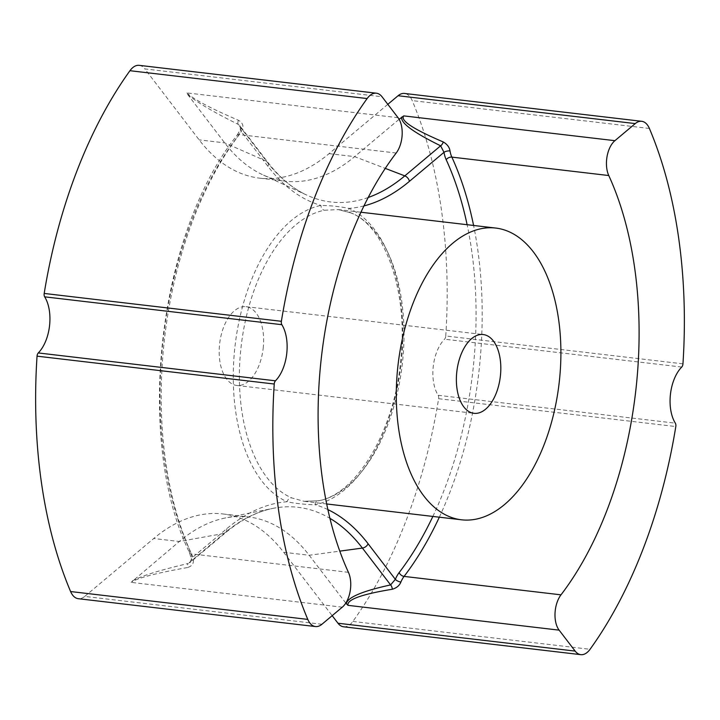 <?xml version="1.0" encoding="UTF-8"?>
<svg xmlns="http://www.w3.org/2000/svg" width="720" height="720" viewBox="0 0 720 720"><rect width="100%" height="100%" fill="white"/><g stroke="black" fill="none" stroke-linecap="round" stroke-linejoin="round"><path stroke-width="0.54" stroke-dasharray="3.6 2.7" d="M343.611 626.796A22.032 12.159 -83.3 0 0 352.863 621.441A367.173 202.653 96.7 0 0 438.624 398.7L675.81 426.555M682.956 363.843L445.761 335.979A3.672 2.025 -83.3 0 1 444.537 339.192A34.452 19.017 -83.3 0 0 438.147 395.307A3.672 2.025 -83.3 0 1 438.624 398.7M445.761 335.979A367.173 202.653 96.7 0 0 412.209 100.602A22.032 12.159 -83.3 0 0 404.532 93.447M387.819 104.337L329.076 153.63A236.709 130.644 -83.3 0 1 259.713 178.173A236.709 130.644 -83.3 0 1 199.152 139.869L144.837 68.904L382.032 96.768M139.203 65.34A22.032 12.159 -83.3 0 1 144.837 68.904M321.93 624.267L84.735 596.412A22.032 12.159 -83.3 0 1 78.282 598.698M84.735 596.412L153.729 538.506A236.709 130.644 -83.3 0 1 223.101 513.972A236.709 130.644 -83.3 0 1 283.662 552.267L332.181 615.663M263.169 348.381A39.654 21.888 96.7 0 0 246.033 306.684A39.654 21.888 96.7 0 0 219.636 343.764A39.654 21.888 96.7 0 0 236.781 385.452A39.654 21.888 96.7 0 0 263.169 348.381M345.789 603.081L309.204 555.273A236.709 130.644 96.7 0 0 248.643 516.969A236.709 130.644 96.7 0 0 225.198 517.995A236.709 130.644 96.7 0 0 179.28 541.512L131.13 582.372C137.16 578.097 155.934 573.156 187.47 567.549A4.41 2.439 -103 0 1 188.226 563.481C159.291 570.303 140.598 576.162 132.147 581.058M348.426 572.319L191.511 553.887A22.032 12.159 -83.3 0 1 193.356 560.061A4.41 1.737 170.2 0 1 191.385 558.999A4.41 1.737 170.2 0 1 192.078 557.811L226.656 528.795A257.742 142.254 -83.3 0 1 287.19 501.75C292.797 503.199 307.692 504.846 315.117 504.711A4.41 3.618 78.9 0 1 317.862 500.823M363.969 205.911A257.742 142.254 -83.3 0 1 348.876 208.395C339.894 206.55 330.588 205.56 320.958 205.434A151.272 83.493 -83.3 0 0 235.008 346.275A151.272 83.493 -83.3 0 0 287.19 501.75A4.41 3.627 113.3 0 1 291.744 497.907L304.074 501.309L318.852 500.778A146.871 81.063 96.7 0 0 402.3 364.041A146.871 81.063 96.7 0 0 351.63 213.093L338.337 209.583L324.522 210.222A146.871 81.063 96.7 0 0 241.074 346.959A146.871 81.063 96.7 0 0 291.744 497.907M326.691 503.964L304.074 501.309L317.916 500.814A4.41 3.618 78.9 0 1 318.852 500.778M398.061 117.711L186.894 92.916L187.596 94.392C196.191 101.898 213.084 111.897 238.257 124.38L239.841 125.757L240.732 130.797L267.948 166.356A257.742 142.254 -83.3 0 0 320.958 205.434A4.41 3.618 -101.1 0 0 324.522 210.222M327.888 509.607A257.742 142.254 -83.3 0 0 315.117 504.711A151.272 83.493 -83.3 0 0 401.067 363.87A151.272 83.493 -83.3 0 0 348.876 208.395A4.41 3.627 -66.7 0 0 350.739 212.841M317.916 500.814C354.942 495.459 393.858 433.008 400.5 362.349C409.005 292.887 385.119 225.657 350.784 212.868A4.41 3.627 -66.7 0 0 351.63 213.093M193.356 560.061C193.761 563.733 191.799 566.235 187.47 567.549M186.894 92.916C193.455 99.252 210.627 108.369 238.428 120.267C242.352 122.553 243.702 125.451 242.478 128.961A4.41 1.692 -157.3 0 0 240.318 129.519A4.41 1.692 -157.3 0 0 240.732 130.797A26.433 14.589 -83.3 0 1 236.907 137.565A281.988 155.637 96.7 0 0 189.864 550.404A26.433 14.589 -83.3 0 1 192.078 557.811L190.125 562.464L188.226 563.481L224.046 533.421A252.072 139.122 -83.3 0 1 272.943 508.383L272.943 508.383A252.072 139.122 -83.3 0 1 329.922 518.328M187.596 94.392L224.694 142.875A236.709 130.644 96.7 0 0 262.683 174.744A236.709 130.644 96.7 0 0 285.255 181.17A236.709 130.644 96.7 0 0 354.618 156.636L399.114 119.295M238.428 120.267A4.41 2.43 116.3 0 0 238.257 124.38L266.454 161.217L224.694 142.875L199.152 139.869M352.863 621.441L590.049 649.296M649.395 128.457L412.209 100.602M283.662 552.267L309.204 555.273L339.786 551.133M226.656 528.795A5.877 4.23 50 0 1 225.567 532.728A5.877 4.23 50 0 1 224.046 533.421L179.28 541.512L153.729 538.506M432.855 516.438A281.988 155.637 96.7 0 0 467.118 224.703M396.198 153.018L239.283 134.595A286.389 158.067 96.7 0 0 191.511 553.887A4.41 2.727 155.4 0 1 189.513 552.672A4.41 2.727 155.4 0 1 189.864 550.404M342.297 607.176L131.13 582.372M267.948 166.356A5.877 4.257 -37.4 0 0 267.75 162.216A5.877 4.257 -37.4 0 0 266.454 161.217A252.072 139.122 -83.3 0 0 306.9 195.156L306.9 195.156C292.662 188.595 279.612 177.615 267.75 162.216L239.841 125.757C240.273 125.199 240.426 126.45 240.318 129.528L237.051 135.315A4.41 2.691 -142.6 0 0 236.907 137.565M368.208 197.496A252.072 139.122 -83.3 0 1 306.9 195.156L262.683 174.744M329.076 153.63L354.618 156.636L385.281 168.39M439.326 517.194A286.389 158.067 96.7 0 0 473.589 225.468M681.723 367.056L444.537 339.192M438.147 395.307L675.333 423.162M242.478 128.961A22.032 12.159 -83.3 0 1 239.283 134.595A4.41 2.691 -142.6 0 0 237.051 135.315C157.923 233.613 134.388 440.127 189.513 552.672L191.385 558.99L190.125 562.464L225.567 532.728C241.2 519.696 256.986 511.587 272.943 508.383L225.198 517.995M350.784 212.868L338.337 209.574L360.954 212.238M223.101 513.972L248.643 516.969M259.713 178.173L285.255 181.17M246.033 306.684L483.219 334.548M236.781 385.452L473.967 413.316"/><path stroke-width="1.08" d="M635.265 123.588L398.07 95.733A22.032 12.159 -83.3 0 1 404.532 93.447L641.718 121.302A22.032 12.159 96.7 0 0 635.265 123.588L614.898 140.679A22.032 12.159 96.7 0 0 608.769 175.536A286.389 158.067 -83.3 0 1 560.997 594.837A22.032 12.159 96.7 0 0 559.125 630.144L575.163 651.096A22.032 12.159 96.7 0 0 580.797 654.66A22.032 12.159 96.7 0 0 590.049 649.296A367.173 202.653 96.7 0 0 675.81 426.555A3.672 2.025 96.7 0 0 675.333 423.162A34.452 19.017 -83.3 0 1 681.723 367.056A3.672 2.025 96.7 0 0 682.956 363.843A367.173 202.653 96.7 0 0 649.395 128.457A22.032 12.159 96.7 0 0 641.718 121.302M398.07 95.733L387.819 104.337M274.239 384.021L37.044 356.157A3.672 2.025 -83.3 0 1 38.277 352.944A34.452 19.017 -83.3 0 0 44.667 296.838A3.672 2.025 -83.3 0 1 44.19 293.445A367.173 202.653 96.7 0 1 129.951 70.704A22.032 12.159 -83.3 0 1 139.203 65.34L376.389 93.204A22.032 12.159 96.7 0 0 367.137 98.559A367.173 202.653 96.7 0 0 281.376 321.3A3.672 2.025 96.7 0 0 281.853 324.693A34.452 19.017 -83.3 0 1 275.463 380.808A3.672 2.025 96.7 0 0 274.239 384.021A367.173 202.653 96.7 0 0 307.791 619.398A22.032 12.159 96.7 0 0 315.468 626.553A22.032 12.159 96.7 0 0 321.93 624.267L342.297 607.176A22.032 12.159 96.7 0 0 348.426 572.319A286.389 158.067 -83.3 0 1 396.198 153.018A22.032 12.159 96.7 0 0 398.061 117.711L382.032 96.768A22.032 12.159 96.7 0 0 376.389 93.204M37.044 356.157A367.173 202.653 96.7 0 0 70.605 591.543A22.032 12.159 -83.3 0 0 78.282 598.698L315.468 626.553M332.181 615.663L337.968 623.232L575.163 651.096M580.797 654.66L343.611 626.796A22.032 12.159 -83.3 0 1 337.968 623.232M559.125 630.144L347.958 605.34L345.789 603.081M346.302 603.747C347.49 597.393 362.259 591.12 390.6 584.919L395.343 579.339A26.433 14.589 -83.3 0 1 399.168 572.58A281.988 155.637 96.7 0 0 432.855 516.438M347.958 605.34C346.752 599.634 361.53 594.27 392.319 589.248A4.41 2.241 77.7 0 0 390.609 584.919L362.403 548.073L339.786 551.133M392.319 589.248C396.657 587.934 399.519 585.531 400.896 582.039A4.41 1.692 22.7 0 1 395.343 579.339L368.127 543.78A5.877 4.257 142.6 0 1 362.403 548.073A252.072 139.122 -83.3 0 0 329.922 518.328M559.206 382.464A146.871 81.063 96.7 0 0 495.729 228.06A146.871 81.063 96.7 0 0 397.98 365.391A146.871 81.063 96.7 0 0 461.466 519.795A146.871 81.063 96.7 0 0 559.206 382.464M399.114 119.295L403.731 115.884C400.005 120.429 413.181 129.132 443.277 141.966A4.41 2.223 -64.3 0 1 440.631 145.809C413.316 132.39 400.356 122.814 401.751 117.081M608.769 175.536L451.854 157.113A22.032 12.159 -83.3 0 1 450.009 150.939C449.451 147.24 447.21 144.252 443.277 141.966M500.364 376.236A39.654 21.888 96.7 0 0 483.219 334.548A39.654 21.888 96.7 0 0 456.831 371.619A39.654 21.888 96.7 0 0 473.967 413.316A39.654 21.888 96.7 0 0 500.364 376.236M450.009 150.939A4.41 1.737 -9.8 0 0 443.997 152.334L440.631 145.809L404.811 175.878A252.072 139.122 -83.3 0 1 368.208 197.496M327.888 509.607A257.742 142.254 -83.3 0 1 368.127 543.78M467.118 224.703A281.988 155.637 96.7 0 0 446.202 159.732A26.433 14.589 -83.3 0 1 443.997 152.334L409.419 181.35A257.742 142.254 -83.3 0 1 363.969 205.911M307.791 619.398L70.605 591.543M44.19 293.445L281.376 321.3M129.951 70.704L367.137 98.559M409.419 181.35A5.877 4.23 -130 0 0 404.811 175.878L385.281 168.39M614.898 140.679L403.731 115.884M560.997 594.837L404.082 576.405A4.41 2.691 37.4 0 1 399.168 572.58M400.896 582.039A22.032 12.159 -83.3 0 1 404.082 576.405A286.389 158.067 96.7 0 0 439.326 517.194M473.589 225.468A286.389 158.067 96.7 0 0 451.854 157.113A4.41 2.727 -24.6 0 0 446.202 159.732M275.463 380.808L38.277 352.944M44.667 296.838L281.853 324.693M360.954 212.238L495.729 228.06M326.691 503.964L461.466 519.795"/></g></svg>
